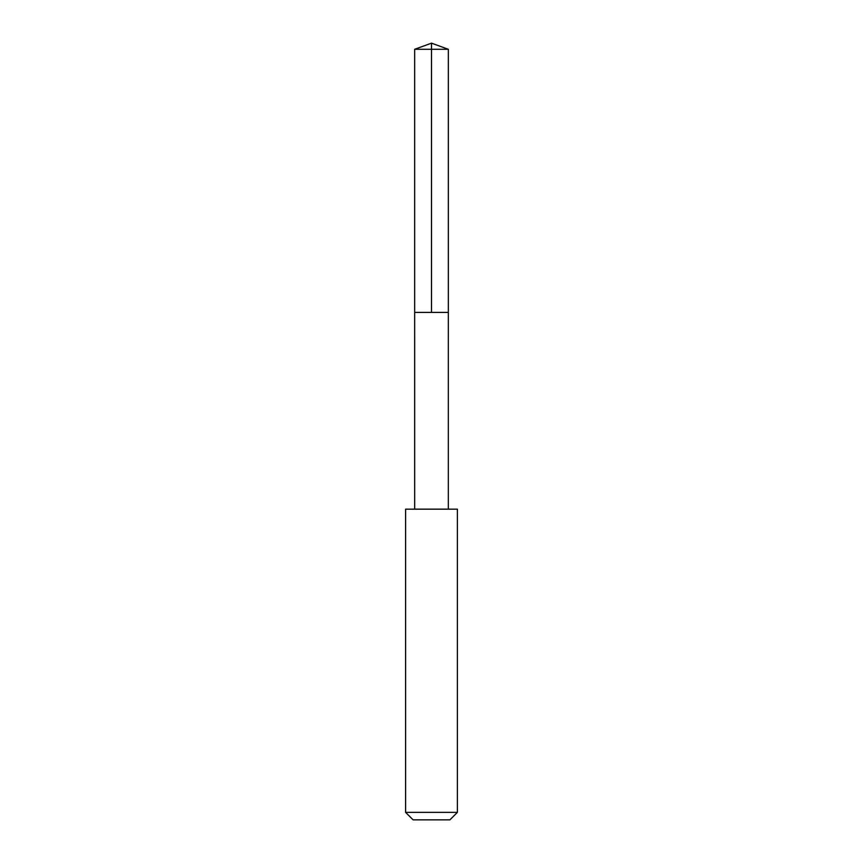 <?xml version="1.0" encoding="UTF-8"?>
<svg xmlns="http://www.w3.org/2000/svg" width="863" height="863" viewBox="0 0 863 863"><rect width="100%" height="100%" fill="white"/><g stroke="black" fill="none" stroke-linecap="round" stroke-linejoin="round"><path stroke-width="1.29" d="M414.672 312.406L448.329 312.406L448.329 49.277L414.672 49.277L414.672 312.406L448.329 312.406L448.318 509.159L414.682 509.159L414.672 312.406M424.24 509.17L405.61 509.17L405.61 812.374L457.39 812.374L457.39 509.17L424.24 509.17M457.39 812.374L449.914 819.85L413.086 819.85L405.61 812.374M431.5 312.406L431.5 43.15L414.672 49.277M431.5 43.15L448.329 49.277M414.682 509.159L405.61 509.17M448.318 509.159L457.39 509.17"/></g></svg>
